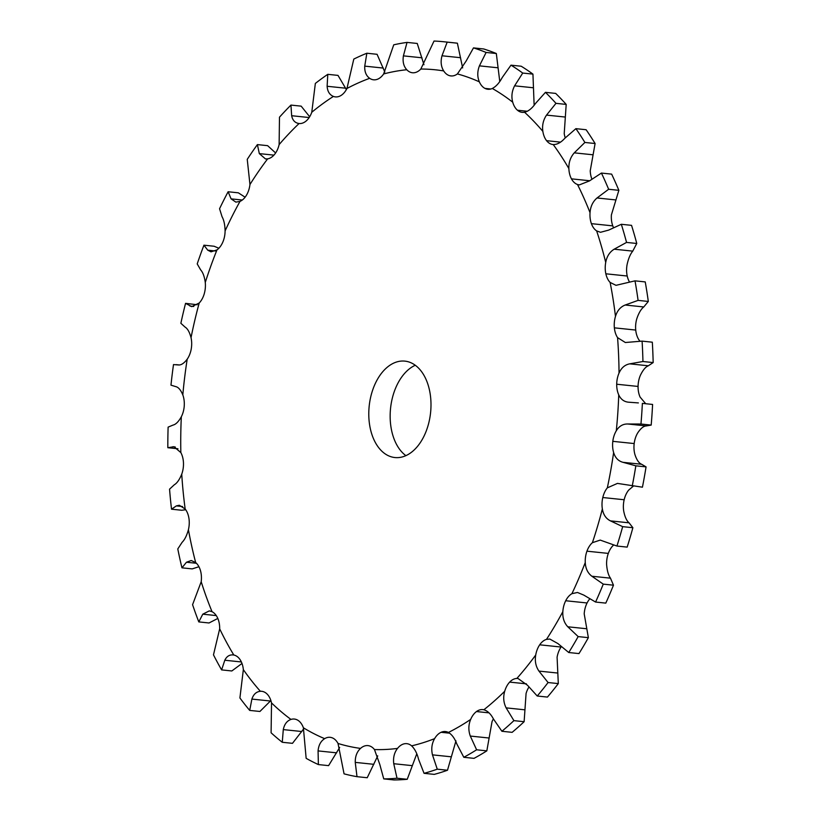 <?xml version="1.0" encoding="UTF-8"?>
<svg xmlns="http://www.w3.org/2000/svg" width="821" height="821" viewBox="0 0 821 821"><rect width="100%" height="100%" fill="white"/><g stroke="black" fill="none" stroke-linecap="round" stroke-linejoin="round"><path stroke-width="1.23" d="M233.041 654.901L233.821 655.025A19.386 12.346 95.9 0 1 240.194 659.807A19.386 12.346 95.9 0 1 243.344 669.638L239.906 697.963A370.158 235.791 95.9 0 0 249.697 710.411L251.893 699.082C253.484 694.299 256.316 691.703 260.38 691.282A19.386 12.346 95.9 0 1 261.683 691.303A19.386 12.346 95.9 0 1 267.287 694.238A19.386 12.346 95.9 0 1 271.525 702.93L271.094 732.784A370.158 235.791 95.9 0 0 282.27 742.276L283.286 729.602C284.374 724.266 286.929 720.879 290.952 719.422A19.386 12.346 95.9 0 1 294.359 719.052A19.386 12.346 95.9 0 1 298.197 720.479L298.197 720.469A19.386 12.346 95.9 0 1 303.39 727.786L306.151 758.327A370.158 235.791 95.9 0 0 318.384 764.577L328.595 765.634L339.678 747.459M628.332 402.187L629.225 402.249C624.422 402.023 620.922 399.56 618.736 394.87A19.386 12.346 95.9 0 1 616.704 384.228A19.386 12.346 95.9 0 1 619.034 373.073C621.353 367.818 624.925 364.75 629.738 363.847L642.946 361.507A370.158 235.791 95.9 0 0 642.094 341.125L625.345 342.511L617.566 337.626A19.386 12.346 95.9 0 1 614.365 327.836A19.386 12.346 95.9 0 1 615.473 316.413C617.228 310.687 620.46 306.89 625.171 305.022L638.091 300.383A370.158 235.791 95.9 0 0 635.013 280.854L615.996 285.328L610.126 282.434A19.386 12.346 95.9 0 1 605.847 273.793A19.386 12.346 95.9 0 1 605.713 262.422C606.842 256.388 609.664 251.975 614.17 249.194L626.546 242.421A370.158 235.791 95.9 0 0 621.323 224.287L608.669 230.106L600.51 232.292L596.631 230.896A19.386 12.346 95.9 0 1 591.407 223.651A19.386 12.346 95.9 0 1 590.032 212.66C590.504 206.492 592.834 201.597 597.031 197.974L608.638 189.261A370.158 235.791 95.9 0 0 601.424 173.067L589.437 180.928L579.318 184.91L577.491 184.499A19.386 12.346 95.9 0 1 571.457 178.845A19.386 12.346 95.9 0 1 568.871 168.562C568.676 162.425 570.472 157.191 574.269 152.85L584.88 142.454A370.158 235.791 95.9 0 0 575.89 128.661L564.797 138.318C560.938 142.567 557.09 144.65 553.231 144.558A19.386 12.346 95.9 0 1 552.985 144.537A19.386 12.346 95.9 0 1 546.57 140.678A19.386 12.346 95.9 0 1 542.855 131.381C541.993 125.459 543.215 120.04 546.529 115.104L555.971 103.343A370.158 235.791 95.9 0 0 545.452 92.342L535.446 103.518C532.07 108.372 528.437 111.287 524.568 112.241A19.386 12.346 95.9 0 1 522.207 112.354A19.386 12.346 95.9 0 1 517.466 110.23L517.466 110.23A19.386 12.346 95.9 0 1 512.735 102.204C511.216 96.662 511.842 91.203 514.603 85.825L522.731 73.059L532.942 74.116L534.102 104.421A19.386 12.346 95.9 0 0 534.286 105.067M522.731 73.059A370.158 235.791 95.9 0 0 516.902 68.974A370.158 235.791 95.9 0 0 510.98 65.167L502.236 77.513C499.394 82.839 496.089 86.503 492.313 88.473A19.386 12.346 95.9 0 1 487.848 89.263A19.386 12.346 95.9 0 1 484.975 88.391L484.975 88.401A19.386 12.346 95.9 0 1 479.361 81.854C477.237 76.866 477.258 71.53 479.423 65.854L486.114 52.452L496.325 53.519L499.773 81.505M486.114 52.452A370.158 235.791 95.9 0 0 473.481 47.895L466.123 61.062L457.4 73.931A19.386 12.346 95.9 0 1 450.914 75.932A19.386 12.346 95.9 0 1 450.041 75.789L450.041 75.799A19.386 12.346 95.9 0 1 443.699 70.934C441.021 66.634 440.456 61.575 441.996 55.777L447.178 42.138L457.389 43.205L462.644 67.917M457.389 43.205A370.158 235.791 95.9 0 0 453.992 42.805L443.771 41.748A370.158 235.791 95.9 0 0 434.022 41.05L420.824 69.036A19.386 12.346 95.9 0 1 413.661 72.782L413.661 72.782A19.386 12.346 95.9 0 1 412.45 72.751A19.386 12.346 95.9 0 1 406.775 69.744C403.624 66.255 402.506 61.626 403.398 55.869L407.042 42.405L417.253 43.462L423.954 64.736M407.042 42.405A370.158 235.791 95.9 0 0 393.741 44.816L383.653 73.941A19.386 12.346 95.9 0 1 376.89 79.452L376.89 79.452A19.386 12.346 95.9 0 1 373.565 79.801A19.386 12.346 95.9 0 1 369.655 78.323C366.125 75.748 364.483 71.684 364.74 66.132L366.854 53.232L377.075 54.299L384.823 72.043M366.854 53.232A370.158 235.791 95.9 0 0 353.8 59.081L346.955 88.483A19.386 12.346 95.9 0 1 340.777 95.616L340.777 95.616A19.386 12.346 95.9 0 1 335.379 96.888A19.386 12.346 95.9 0 1 333.408 96.426C329.59 94.836 327.497 91.449 327.127 86.277L327.784 74.331L338.006 75.399L346.37 89.571M327.784 74.331A370.158 235.791 95.9 0 0 315.346 83.434L311.775 112.261A19.386 12.346 95.9 0 1 306.366 120.8L306.366 120.81A19.386 12.346 95.9 0 1 299.07 123.53L298.988 123.53M279.13 144.588A341.382 217.462 95.9 0 1 299.07 123.53C295.067 122.965 292.594 120.359 291.65 115.72L290.952 105.088A370.158 235.791 95.9 0 0 279.479 117.187L279.13 144.588A19.386 12.346 95.9 0 1 274.645 154.286L274.645 154.297A19.386 12.346 95.9 0 1 267.636 158.864L265.481 158.935L259.323 153.609L257.404 144.599L267.625 145.666L275.62 152.963M257.404 144.599A370.158 235.791 95.9 0 0 247.244 159.356L249.953 184.52A19.386 12.346 95.9 0 1 246.526 195.111L246.526 195.111A19.386 12.346 95.9 0 1 239.999 201.391L235.863 202.12L231.091 198.867L228.125 191.755L238.336 192.822L245.11 197.204M228.125 191.755A370.158 235.791 95.9 0 0 219.556 208.739L222.06 216.744C223.928 220.059 224.944 224.79 225.098 230.927A19.386 12.346 95.9 0 1 222.819 242.103L222.819 242.103A19.386 12.346 95.9 0 1 216.97 249.902L211.028 251.831L207.744 250.179L203.936 245.181L214.158 246.249L218.868 248.25M203.936 245.181A370.158 235.791 95.9 0 0 197.214 263.91L200.663 269.893C202.9 272.336 204.439 276.533 205.271 282.465A19.386 12.346 95.9 0 1 204.203 293.897L204.213 293.908A19.386 12.346 95.9 0 1 199.205 303.011L191.724 306.633L185.556 303.349L197.235 304.745M185.556 303.349A370.158 235.791 95.9 0 0 180.866 323.279L185.023 327.056C187.557 328.564 189.559 332.095 191.036 337.657A19.386 12.346 95.9 0 1 191.221 349.017L191.231 349.017A19.386 12.346 95.9 0 1 187.209 359.167C183.976 363.405 181 365.324 178.27 364.945L173.498 364.586A370.158 235.791 95.9 0 0 170.973 385.141L175.612 386.578C178.331 387.102 180.733 389.883 182.816 394.911A19.386 12.346 95.9 0 1 184.243 405.872L184.253 405.872A19.386 12.346 95.9 0 1 181.328 416.77C178.557 421.707 175.776 424.478 172.995 425.093L168.12 427.125A370.158 235.791 95.9 0 0 167.833 447.712L177.941 448.759M167.833 447.712L173.97 446.706L180.836 452.576A19.386 12.346 95.9 0 1 183.463 462.828L183.463 462.828A19.386 12.346 95.9 0 1 181.739 474.158C179.501 479.649 177.018 483.189 174.278 484.79L169.557 489.162A370.158 235.791 95.9 0 0 171.527 509.194L181.749 510.262L185.71 509.728M171.527 509.194L176.351 505.89L179.306 505.264L185.166 508.999A19.386 12.346 95.9 0 1 188.912 518.246L188.922 518.236A19.386 12.346 95.9 0 1 188.42 529.689C186.788 535.569 184.684 539.777 182.098 542.332L177.788 548.931A370.158 235.791 95.9 0 0 181.954 567.824L192.176 568.891L198.928 566.726M181.954 567.824L186.48 562.231L191.211 560.517L195.665 562.549A19.386 12.346 95.9 0 1 200.437 570.523L200.447 570.523A19.386 12.346 95.9 0 1 201.196 581.75L192.576 604.687A370.158 235.791 95.9 0 0 198.805 621.908L209.027 622.975L217.811 618.439M198.805 621.908L202.787 614.18L209.304 610.875L212.044 611.696A19.386 12.346 95.9 0 1 217.688 618.172L217.698 618.162A19.386 12.346 95.9 0 1 219.679 628.845L213.481 654.85A370.158 235.791 95.9 0 0 221.608 669.895L231.83 670.962L241.99 663.46M318.384 764.577L318.066 750.907C318.589 745.181 320.785 741.096 324.654 738.654A19.386 12.346 95.9 0 1 330.134 737.32A19.386 12.346 95.9 0 1 332.023 737.761L332.033 737.751A19.386 12.346 95.9 0 1 338.026 743.477L344.061 773.844A370.158 235.791 95.9 0 0 357.002 776.676L367.223 777.733L377.732 755.874M357.002 776.676L355.247 762.381C355.154 756.428 356.909 751.769 360.532 748.403A19.386 12.346 95.9 0 1 367.808 745.591L367.818 745.581A19.386 12.346 95.9 0 1 367.982 745.612A19.386 12.346 95.9 0 1 374.458 749.552L379.784 764.413L383.746 778.883L393.967 779.95A370.158 235.791 95.9 0 0 407.237 779.283L416.781 753.801M383.746 778.883A370.158 235.791 95.9 0 0 397.015 778.226L393.752 763.715C393.023 757.691 394.275 752.59 397.528 748.403A19.386 12.346 95.9 0 1 404.517 743.754L404.527 743.754A19.386 12.346 95.9 0 1 406.795 743.662A19.386 12.346 95.9 0 1 411.608 745.848C414.769 748.875 417.089 753.329 418.546 759.22L424.047 773.32L434.268 774.377A370.158 235.791 95.9 0 0 447.486 770.242L455.963 740.86M424.047 773.32A370.158 235.791 95.9 0 0 437.275 769.174L432.472 754.858C431.097 748.937 431.805 743.539 434.596 738.643A19.386 12.346 95.9 0 1 441.093 732.301L441.093 732.291A19.386 12.346 95.9 0 1 445.464 731.552A19.386 12.346 95.9 0 1 448.42 732.455C451.93 734.528 454.721 738.366 456.825 743.959L463.814 757.29L474.035 758.358A370.158 235.791 95.9 0 0 486.832 750.856L492.036 721.638A19.386 12.346 95.9 0 1 493.4 718.898M463.814 757.29A370.158 235.791 95.9 0 0 476.611 749.789L470.3 736.057C468.278 730.413 468.401 724.871 470.669 719.412A19.386 12.346 95.9 0 1 476.488 711.55L476.488 711.54A19.386 12.346 95.9 0 1 482.892 709.611A19.386 12.346 95.9 0 1 483.846 709.765C487.582 710.832 490.794 713.931 493.503 719.073L501.908 731.275L512.13 732.342A370.158 235.791 95.9 0 0 524.126 721.7L526.076 693.478A19.386 12.346 95.9 0 1 528.898 687.105M501.908 731.275A370.158 235.791 95.9 0 0 513.905 720.633L506.136 707.866C503.509 702.653 503.037 697.121 504.71 691.261A19.386 12.346 95.9 0 1 509.677 682.107L509.667 682.097A19.386 12.346 95.9 0 1 516.85 678.444L517.989 678.474L527.523 685.289L537.232 696.013L547.443 697.08A370.158 235.791 95.9 0 0 558.301 683.595L557.09 657.221A19.386 12.346 95.9 0 1 561.071 647.04A19.386 12.346 95.9 0 1 561.277 646.743M537.232 696.013A370.158 235.791 95.9 0 0 548.079 682.538L538.956 671.096C535.764 666.457 534.697 661.1 535.723 654.994A19.386 12.346 95.9 0 1 539.705 644.813L539.695 644.803A19.386 12.346 95.9 0 1 546.488 639.374L549.813 639.056L557.911 643.561L568.748 652.521L578.969 653.588A370.158 235.791 95.9 0 0 588.37 637.66L584.203 613.892A19.386 12.346 95.9 0 1 587.077 602.973A19.386 12.346 95.9 0 1 589.724 598.93M568.748 652.521A370.158 235.791 95.9 0 0 578.158 636.593L567.814 626.792C564.13 622.872 562.477 617.823 562.837 611.666A19.386 12.346 95.9 0 1 565.71 600.746L565.7 600.746A19.386 12.346 95.9 0 1 571.919 593.686L577.481 592.475L583.793 595.102L595.584 602.05L605.795 603.117A370.158 235.791 95.9 0 0 613.472 585.188L610.475 578.169C608.402 575.285 607.13 570.8 606.627 564.745A19.386 12.346 95.9 0 1 608.31 553.405A19.386 12.346 95.9 0 1 613.667 544.99M595.584 602.05A370.158 235.791 95.9 0 0 603.261 584.131L591.879 576.239C587.774 573.13 585.568 568.563 585.26 562.518A19.386 12.346 95.9 0 1 586.943 551.178L586.943 551.178A19.386 12.346 95.9 0 1 592.393 542.691L600.233 540.095L616.94 546.047L627.162 547.114A370.158 235.791 95.9 0 0 632.888 527.718L629.06 522.823C626.659 520.832 624.884 516.953 623.724 511.185A19.386 12.346 95.9 0 1 624.165 499.753A19.386 12.346 95.9 0 1 628.691 490.086L633.237 486.237M616.94 546.047A370.158 235.791 95.9 0 0 622.667 526.651L610.465 520.883C606.031 518.687 603.322 514.716 602.357 508.958A19.386 12.346 95.9 0 1 602.799 497.526L602.799 497.526A19.386 12.346 95.9 0 1 607.324 487.859L617.443 483.405L642.433 487.192A370.158 235.791 95.9 0 0 646.055 466.882L641.622 464.265C638.995 463.239 636.778 460.078 634.992 454.762A19.386 12.346 95.9 0 1 634.181 443.556A19.386 12.346 95.9 0 1 637.66 432.995C640.667 428.398 643.561 426.037 646.332 425.925L651.186 425.083A370.158 235.791 95.9 0 0 652.592 404.445L642.371 403.378A370.158 235.791 95.9 0 1 640.965 424.026L651.186 425.083M632.221 486.135A370.158 235.791 95.9 0 0 635.834 465.825L623.036 462.326C618.357 461.094 615.227 457.831 613.626 452.535A19.386 12.346 95.9 0 1 612.815 441.339L612.805 441.339A19.386 12.346 95.9 0 1 616.294 430.779C619.116 426.15 622.923 423.893 627.737 423.995L640.965 424.026M645.686 403.686L640.103 397.097A19.386 12.346 95.9 0 1 638.071 386.445L616.704 384.228L638.071 386.445A19.386 12.346 95.9 0 1 640.401 375.289C642.915 370.066 645.552 366.895 648.333 365.786L653.167 362.574A370.158 235.791 95.9 0 0 652.315 342.193L642.094 341.125M639.949 341.218L638.933 339.843A19.386 12.346 95.9 0 1 635.731 330.063L614.354 327.836L635.731 330.063A19.386 12.346 95.9 0 1 636.839 318.63C638.779 312.934 641.088 309.035 643.767 306.951L648.313 301.451A370.158 235.791 95.9 0 0 645.234 281.911L635.013 280.854M629.543 282.085A19.386 12.346 95.9 0 1 627.213 276.02L605.836 273.793L627.213 276.02A19.386 12.346 95.9 0 1 627.08 264.649C628.393 258.625 630.292 254.12 632.755 251.123L636.768 243.478A370.158 235.791 95.9 0 0 631.544 225.354L621.323 224.287M613.472 227.561A19.386 12.346 95.9 0 1 612.774 225.878L591.397 223.651L612.774 225.867A19.386 12.346 95.9 0 1 611.399 214.886L618.86 190.328A370.158 235.791 95.9 0 0 611.645 174.134L601.424 173.067M571.457 178.845L589.663 180.743L571.457 178.845M546.57 140.678L560.517 142.125L546.57 140.678M372.406 390.858A48.47 30.87 95.9 0 1 404.907 361.127A48.47 30.87 95.9 0 1 430.594 412.532A48.47 30.87 95.9 0 1 394.87 457.543A48.47 30.87 95.9 0 1 372.406 390.858M565.248 137.825A19.386 12.346 95.9 0 1 564.222 133.607L566.192 104.411A370.158 235.791 95.9 0 0 555.673 93.409L545.452 92.342M591.879 179.029A19.386 12.346 95.9 0 1 590.237 170.778L595.102 143.521A370.158 235.791 95.9 0 0 586.112 129.728L575.89 128.661M634.181 443.556L612.815 441.339M624.165 499.753L602.799 497.526L624.165 499.753M608.31 553.405L586.943 551.178L608.31 553.405M587.077 602.973L565.71 600.746L587.077 602.973M561.071 647.04L539.705 644.813L561.071 647.04M415.272 365.253A48.47 30.87 -84.1 0 0 393.772 393.085A48.47 30.87 -84.1 0 0 405.872 455.634M517.466 110.23L527.339 111.256L517.466 110.23M484.975 88.391L490.845 89.007L484.975 88.391M450.041 75.789L451.796 75.973L450.041 75.789M443.771 41.748A370.158 235.791 95.9 0 1 447.178 42.138M629.225 402.249L638.369 402.916M509.677 682.107L526.405 683.842L509.677 682.107M476.488 711.55L489.029 712.854L476.488 711.55M441.103 732.301L449.6 733.184L441.093 732.301M219.679 628.845A341.382 217.462 95.9 0 0 233.821 655.025C229.829 654.399 226.822 656.133 224.8 660.238L221.608 669.895M249.697 710.411L259.918 711.468L270.879 700.549M282.27 742.276L292.481 743.333L303.729 728.812M510.98 65.167L521.202 66.224A370.158 235.791 95.9 0 1 527.123 70.042A370.158 235.791 95.9 0 1 532.942 74.116M473.481 47.895L483.702 48.962A370.158 235.791 95.9 0 1 496.325 53.519M290.952 105.088L301.163 106.145L309.671 116.746M555.971 103.343L566.192 104.411M584.88 142.454L595.102 143.521M608.638 189.261L618.86 190.328M626.546 242.421L636.768 243.478M638.091 300.383L648.313 301.451M642.946 361.507L653.167 362.574M642.371 403.378L652.592 404.445M635.834 465.825L646.055 466.882M622.667 526.651L632.888 527.718M603.261 584.131L613.472 585.188M578.158 636.593L588.37 637.66M548.079 682.538L558.301 683.595M513.905 720.633L524.126 721.7M476.611 749.789L486.832 750.856M437.275 769.174L447.486 770.242M397.015 778.226L407.237 779.283M492.313 88.473A341.382 217.462 95.9 0 1 502.668 94.897A341.382 217.462 95.9 0 1 512.735 102.204M457.4 73.931A341.382 217.462 95.9 0 1 479.361 81.854M420.824 69.036A341.382 217.462 95.9 0 1 443.699 70.934M383.653 73.941A341.382 217.462 95.9 0 1 406.775 69.744M346.955 88.483A341.382 217.462 95.9 0 1 369.655 78.323M311.775 112.261A341.382 217.462 95.9 0 1 333.408 96.426M249.953 184.52A341.382 217.462 95.9 0 1 267.636 158.864M225.098 230.927A341.382 217.462 95.9 0 1 239.999 201.391M205.271 282.465A341.382 217.462 95.9 0 1 216.97 249.902M191.036 337.657A341.382 217.462 95.9 0 1 199.205 303.011M182.816 394.911A341.382 217.462 95.9 0 1 187.209 359.167M180.836 452.576A341.382 217.462 95.9 0 1 181.328 416.77M185.166 508.999A341.382 217.462 95.9 0 1 181.739 474.158M195.665 562.549A341.382 217.462 95.9 0 1 188.42 529.689M212.044 611.696A341.382 217.462 95.9 0 1 201.196 581.75M260.38 691.282A341.382 217.462 95.9 0 1 243.344 669.638M290.952 719.422A341.382 217.462 95.9 0 1 271.525 702.93M324.654 738.654A341.382 217.462 95.9 0 1 303.39 727.786M360.532 748.403A341.382 217.462 95.9 0 1 338.026 743.477M397.528 748.403A341.382 217.462 95.9 0 1 374.458 749.552M434.596 738.643A341.382 217.462 95.9 0 1 411.608 745.848M470.669 719.412A341.382 217.462 95.9 0 1 448.42 732.455M504.71 691.261A341.382 217.462 95.9 0 1 483.846 709.765M535.723 654.994A341.382 217.462 95.9 0 1 516.85 678.444M562.837 611.666A341.382 217.462 95.9 0 1 546.488 639.374M585.26 562.518A341.382 217.462 95.9 0 1 571.919 593.686M602.357 508.958A341.382 217.462 95.9 0 1 592.393 542.691M613.626 452.535A341.382 217.462 95.9 0 1 607.324 487.859M618.736 394.87A341.382 217.462 95.9 0 1 616.294 430.779M617.566 337.626A341.382 217.462 95.9 0 1 619.034 373.073M610.126 282.434A341.382 217.462 95.9 0 1 615.473 316.413M596.631 230.896A341.382 217.462 95.9 0 1 605.713 262.422M577.491 184.499A341.382 217.462 95.9 0 1 590.032 212.66M553.231 144.558A341.382 217.462 95.9 0 1 568.871 168.562M524.568 112.241A341.382 217.462 95.9 0 1 542.855 131.381M514.603 85.825L533.198 87.755M546.529 115.104L565.115 117.034M479.423 65.854L498.019 67.794M574.269 152.85L592.865 154.779M441.996 55.777L460.591 57.706M597.031 197.974L615.627 199.914M403.398 55.869L421.994 57.798M614.17 249.194L632.755 251.123M364.74 66.132L383.325 68.071M625.171 305.022L643.767 306.951M327.127 86.277L345.723 88.206M629.738 363.847L648.333 365.786M291.65 115.72L309.168 117.536M627.737 423.995L646.332 425.925M259.323 153.609L273.916 155.128M623.036 462.326L641.622 464.265M231.091 198.867L242.298 200.026M610.465 520.883L629.06 522.823M207.744 250.179L215.235 250.959M591.879 576.239L610.475 578.169M189.969 306.069L193.766 306.469M567.814 626.792L586.41 628.722M538.956 671.096L557.541 673.025M506.136 707.866L524.722 709.806M172.697 446.768L175.314 447.045M470.3 736.057L488.885 737.997M176.351 505.89L182.549 506.536M432.472 754.858L451.068 756.788M186.48 562.231L196.445 563.268M393.752 763.715L412.347 765.654M202.787 614.18L216.272 615.586M355.247 762.381L373.842 764.32M224.8 660.238L241.374 661.962M318.066 750.907L336.661 752.836M251.893 699.082L270.489 701.021M283.286 729.602L301.882 731.532M179.368 364.976L176.146 364.647"/></g></svg>
